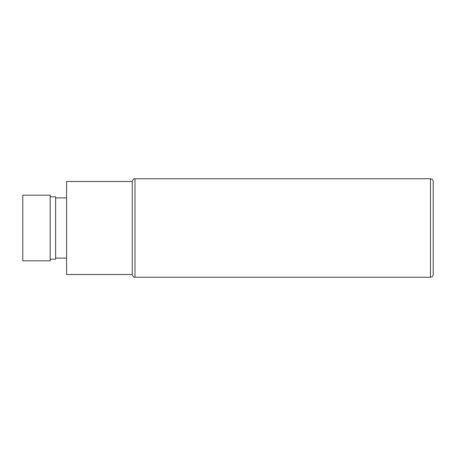 <?xml version="1.0" encoding="UTF-8"?>
<svg xmlns="http://www.w3.org/2000/svg" width="456" height="456" viewBox="0 0 456 456"><rect width="100%" height="100%" fill="white"/><g stroke="black" fill="none" stroke-linecap="round" stroke-linejoin="round"><path stroke-width="0.68" d="M433.2 228L433.2 181.488C433.04 179.824 432.128 178.912 430.464 178.752L430.464 277.248C432.128 277.088 433.04 276.176 433.2 274.512L433.2 181.488M132.24 274.512L132.24 181.488L66.576 181.488L66.576 274.512L132.24 274.512C132.93 276.615 133.842 277.527 134.976 277.248L134.976 178.752C133.842 178.473 132.93 179.385 132.24 181.488M66.576 258.096L55.632 258.096M66.576 197.904L55.632 197.904M50.16 259.19L55.632 259.19L55.632 196.81L50.16 196.81M50.16 228L50.16 195.168L22.8 195.168L22.8 260.832L50.16 260.832L50.16 228M433.2 262.206L433.2 256.722M433.2 193.794L433.2 199.278M134.976 277.248L430.464 277.248M134.976 178.752L430.464 178.752"/></g></svg>
